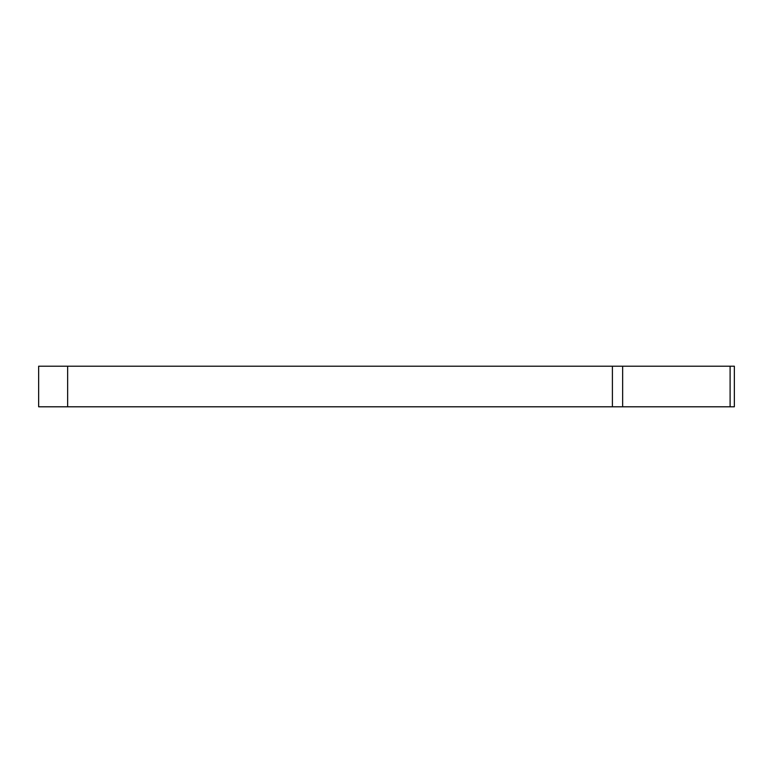 <?xml version="1.0" encoding="UTF-8"?>
<svg xmlns="http://www.w3.org/2000/svg" width="773" height="773" viewBox="0 0 773 773"><rect width="100%" height="100%" fill="white"/><g stroke="black" fill="none" stroke-linecap="round" stroke-linejoin="round"><path stroke-width="1.16" d="M734.35 366.209L67.638 366.209L67.638 406.791L734.35 406.791L734.35 366.209L734.35 406.791M67.638 406.791L38.65 406.791L38.65 366.209L67.638 366.209M612.4 366.209L612.4 406.791M622.642 366.209L622.642 406.791M730.108 366.209L730.108 406.791"/></g></svg>
